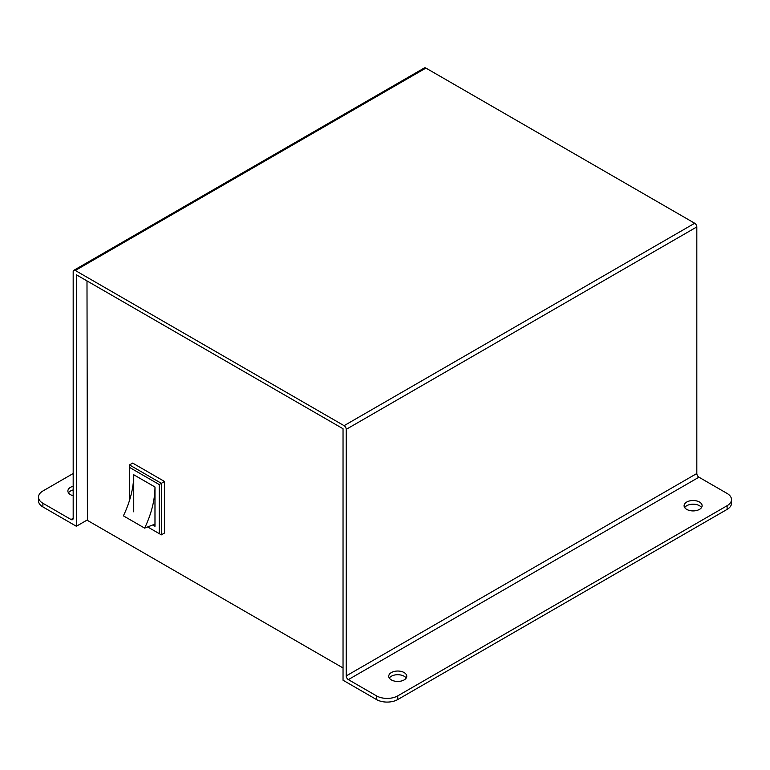 <?xml version="1.0" encoding="UTF-8"?>
<svg xmlns="http://www.w3.org/2000/svg" width="770" height="770" viewBox="0 0 770 770"><rect width="100%" height="100%" fill="white"/><g stroke="black" fill="none" stroke-linecap="round" stroke-linejoin="round"><path stroke-width="1.16" d="M87.116 520.058L76.365 526.266L76.365 274.775L343.035 428.736L343.035 680.228L376.501 699.545A15.025 8.672 0 0 0 397.753 699.545L397.753 695.868A15.025 8.672 180 0 1 376.501 695.868L348.348 679.612A3.003 1.733 60 0 1 346.221 675.925L346.221 429.342A3.003 1.733 60 0 0 344.094 425.666L75.306 270.482A3.003 1.733 60 0 0 73.805 270.328A3.003 1.733 60 0 0 73.179 271.704L73.179 518.287A3.003 1.733 60 0 1 72.553 519.663A3.003 1.733 60 0 1 71.052 519.519L42.899 503.262A15.025 8.672 180 0 1 38.5 497.131A15.025 8.672 180 0 1 42.899 490.99L73.179 473.512M86.991 280.906L87.414 520.376L343.035 667.956M38.5 497.131L38.5 500.808A15.025 8.672 0 0 0 42.899 506.939L76.365 526.266M68.463 492.838A9.019 5.207 180 0 1 70.522 490.99A9.019 5.207 180 0 1 73.179 489.932M346.221 675.925L696.821 473.512A3.003 1.733 -120 0 0 698.948 477.198L727.101 493.445A15.025 8.672 180 0 1 731.5 499.586A15.025 8.672 180 0 1 727.101 505.717L397.753 695.868M696.821 473.512L696.821 226.929A3.003 1.733 -120 0 0 694.694 223.252L425.906 68.068A3.003 1.733 -120 0 0 424.405 67.914L73.805 270.328M164.549 481.491L161.363 483.329L161.363 534.852L164.549 533.013L164.549 481.491L132.671 463.088L129.485 464.926L129.485 500.462M731.5 499.586L731.5 503.262A15.025 8.672 0 0 1 727.101 509.394L397.753 699.545M684.665 507.555A9.019 5.207 180 0 1 686.725 505.717A9.019 5.207 180 0 1 701.537 507.555M389.312 678.072A9.019 5.207 180 0 1 391.372 676.233A9.019 5.207 180 0 1 406.185 678.072M73.179 486.255A9.019 5.207 0 0 0 70.522 487.314A9.019 5.207 0 0 0 67.885 490.99A9.019 5.207 0 0 0 73.179 495.736M699.478 509.394A9.019 5.207 0 0 0 702.115 505.717A9.019 5.207 0 0 0 696.552 500.904A9.019 5.207 0 0 0 686.725 502.04A9.019 5.207 0 0 0 684.087 505.717A9.019 5.207 0 0 0 689.65 510.52A9.019 5.207 0 0 0 699.478 509.394M404.125 679.92A9.019 5.207 0 0 0 406.762 676.233A9.019 5.207 0 0 0 401.199 671.43A9.019 5.207 0 0 0 391.372 672.557A9.019 5.207 0 0 0 388.735 676.233A9.019 5.207 0 0 0 394.298 681.046A9.019 5.207 0 0 0 404.125 679.92M161.363 534.852L159.236 533.62L159.236 484.551L161.363 483.329L129.485 464.926M159.236 484.551L129.485 467.38M147.657 526.94L159.236 533.62M152.739 524.967L154.982 526.266L154.982 487.006L133.739 474.744L133.739 511.829M123.392 515.842L144.635 528.114L154.982 524.101L154.982 487.006L133.739 474.744A70.551 40.733 -60 0 1 123.392 515.842M154.982 487.006A70.551 40.733 -60 0 1 144.635 528.114M42.899 503.262L42.899 506.939M376.501 699.545L376.501 695.868M348.348 679.612L698.948 477.198M696.821 226.929L346.221 429.342M694.694 223.252L344.094 425.666M425.906 68.068L75.306 270.482M71.052 519.519L73.179 518.287M727.101 509.394L727.101 505.717"/></g></svg>
